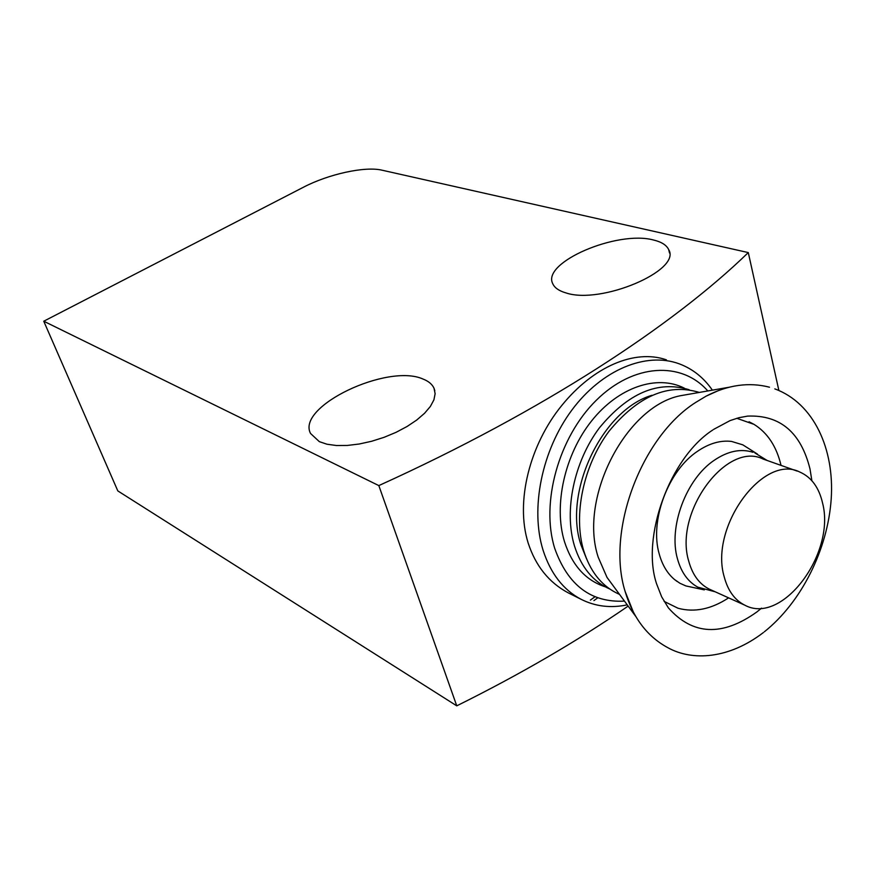 <?xml version="1.0" encoding="UTF-8"?>
<svg xmlns="http://www.w3.org/2000/svg" width="875" height="875" viewBox="0 0 875 875"><rect width="100%" height="100%" fill="white"/><g stroke="black" fill="none" stroke-linecap="round" stroke-linejoin="round"><path stroke-width="1.31" d="M382.014 170.188C365.028 166.064 328.398 174.125 303.253 187.327L43.75 321.223L378.82 485.592C543.112 411.152 673.477 325.27 748.289 252.58L382.014 170.188M778.87 390.469L748.289 252.58M628.152 606.102C577.095 641.244 519.958 674.494 456.761 705.841L117.819 490.919L43.75 321.223M595.011 596.761L590.362 600.119M378.82 485.592L456.761 705.841M666.4 359.833C634.922 348.884 593.512 366.352 561.805 405.442C529.802 444.522 515.123 501.736 528.183 543.069C535.675 565.994 548.997 582.575 568.159 592.812L581.109 599.309C595.35 606.473 610.728 608.322 627.244 604.866M423.062 379.061C387.756 363.027 296.078 406.448 310.548 433.475L319.342 441.656L326.987 444.227L336.416 445.517L347.298 445.452L359.188 444.019L371.613 441.273L384.081 437.325L396.069 432.327L407.083 426.486L416.708 420.055L424.561 413.284L430.358 406.47L433.913 399.853L435.127 393.684L434 388.194C432.173 384.234 428.531 381.194 423.062 379.061M653.483 240.002C617.061 230.07 541.22 262.588 552.814 283.817C554.641 287.853 558.994 290.883 565.863 292.884C600.852 304.872 681.789 270.397 668.697 249.648C666.564 245.098 661.489 241.883 653.483 240.002M712.381 390.152C703.664 377.584 692.573 368.791 679.109 363.781C646.111 351.662 602.055 369.491 571.955 409.959C541.833 450.341 530.064 508.55 543.069 550.2C550.627 573.541 563.303 589.914 581.109 599.309M707.798 390.95C681.603 360.981 633.347 363.366 596.083 400.488C558.698 437.292 540.488 502.895 554.706 548.341C567.82 585.244 591.073 602.831 624.477 601.114M605.227 586.808C585.758 580.475 572.163 565.403 564.452 541.57C553.394 505.323 564.681 454.595 591.675 420.82C618.625 386.947 657.125 374.303 684.327 388.161M609.788 589.017C592.987 581.623 581.186 567.197 574.405 545.716C563.817 510.573 574.011 461.716 599.364 427.908C628.184 392.952 658.109 380.22 689.128 389.725M651.984 395.281C602.514 409.631 563.095 491.652 580.891 544.677L586.666 559.081M617.619 593.491L616.087 592.747C600.753 584.828 589.936 570.752 583.647 550.506C573.048 515.036 583.363 465.664 608.891 431.408C637.919 395.992 668.041 382.998 699.256 392.416L699.3 392.438M686.886 394.603L682.675 395.336C627.561 403.605 578.069 497.153 598.248 557.298L607.009 577.402L613.856 586.688M718.55 390.545L706.125 396.145L695.57 402.511C641.233 437.03 606.091 531.07 625.111 591.413L633.456 612.314M761.545 608.147L756.919 611.92C722.247 636.683 692.738 635.327 668.369 607.862L661.675 596.848L656.644 583.986C640.85 537.797 669.692 457.559 712.917 429.909M713.716 429.352L730.078 420.591L738.927 417.703L747.666 416.106C780.117 414.794 800.888 432.403 809.998 468.945L811.88 480.714M664.103 601.388L678.016 608.234C694.422 612.675 711.288 609.219 728.602 597.855M781.036 465.391C776.552 446.469 767.55 432.786 754.009 424.353L736.783 418.294M704.32 589.881L685.923 585.944L679.93 583.264L674.428 579.447C667.352 573.453 662.309 565.031 659.28 554.181C649.359 520.964 668.084 470.684 697.583 451.238C709.144 443.384 720.464 440.114 731.533 441.427L742.831 444.85L757.345 454.016M753.036 452.287C740.775 448.394 727.825 451.073 714.164 460.327C686.098 479.052 668.194 527.166 677.491 558.917C681.264 572.403 688.045 581.82 697.845 587.18L699.311 587.902M710.773 589.794L709.483 589.214C699.464 584.237 692.562 574.962 688.8 561.378C673.477 512.466 726.797 440.672 763.175 459.069L797.234 471.122M724.248 576.964C727.945 590.8 734.814 600.206 744.844 605.194C782.152 625.57 835.756 553.514 822.609 503.212C819.022 487.495 811.377 477.083 799.652 471.975C763.284 453.436 709.177 527.155 724.248 576.964M597.756 597.822L593.928 600.589M434 388.194L434.831 390.731M668.697 249.648L669.517 253.006M616.087 592.747L619.555 594.431M682.675 395.336L729.083 387.242M607.009 577.402L635.688 616.328M625.111 591.413C633.052 617.859 647.314 636.617 667.898 647.719C692.409 661.347 729.017 658.908 763.372 632.559M764.291 631.848C801.511 602.175 827.717 549.456 831.195 499.111C834.63 449.05 813.772 403.145 774.823 388.883M706.125 396.145C727.891 384.891 749.011 381.916 769.497 387.209M749.044 421.783L754.009 424.353M677.239 581.58L674.428 579.447M767.156 460.48L754.95 452.988M715.159 591.784L697.845 587.18M709.483 589.214L744.844 605.194"/></g></svg>
